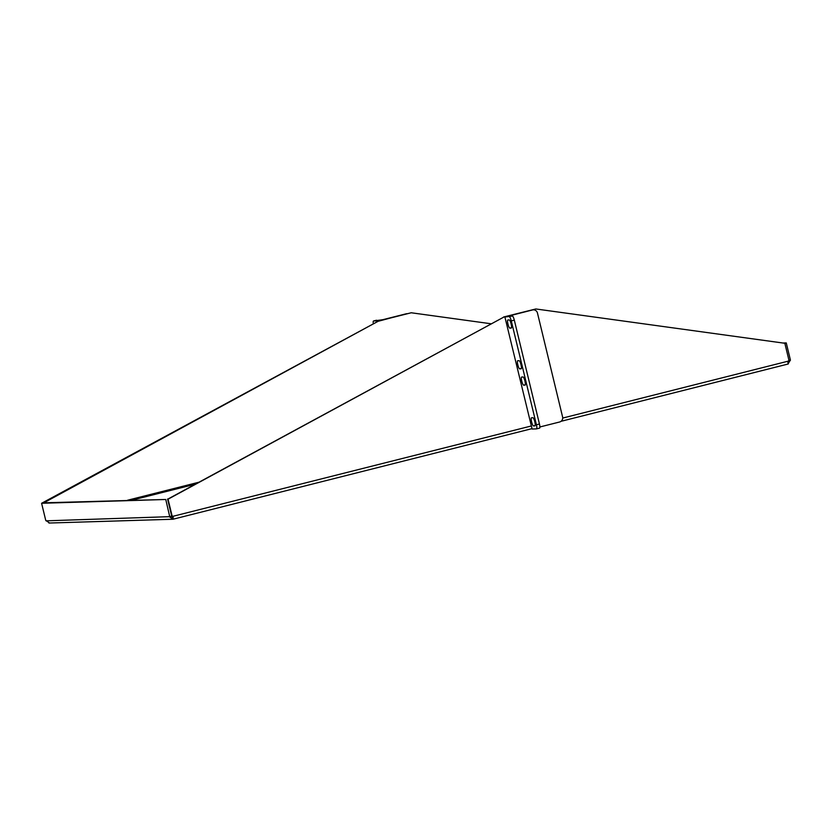 <?xml version="1.0" encoding="UTF-8"?>
<svg xmlns="http://www.w3.org/2000/svg" width="832" height="832" viewBox="0 0 832 832"><rect width="100%" height="100%" fill="white"/><g stroke="black" fill="none" stroke-linecap="round" stroke-linejoin="round"><path stroke-width="1.25" d="M504.889 316.95L532.106 429.021L504.889 316.95L531.804 309.982A4.202 4.098 -91.8 0 1 532.667 309.858L533.354 309.837A4.202 4.098 -91.8 0 1 537.462 313.03L562.588 416.926A4.202 4.098 -91.8 0 1 559.603 422.001L539.885 426.972M536.546 428.875A4.202 0.884 -104.2 0 0 536.422 424.778L511.285 320.882L514.311 320.122L539.448 424.018A4.202 0.884 -104.2 0 1 539.573 428.116A4.202 0.884 -104.2 0 0 539.573 428.116L536.546 428.875A4.202 0.884 -104.2 0 1 536.505 428.886L532.106 429.021M514.311 320.122A4.202 0.884 -104.2 0 0 512.418 316.077L507.988 316.202L532.49 309.962A4.202 4.098 -91.8 0 1 533.354 309.837M505.003 316.971L512.418 316.077M511.285 320.882A4.202 0.884 -104.2 0 0 509.402 316.836M519.709 368.867A4.202 0.884 75.8 0 1 517.837 364.915A4.202 0.884 75.8 0 1 517.691 360.724A4.202 0.884 75.8 0 1 517.733 360.724L519.095 360.682A4.202 0.884 75.8 0 1 520.967 364.634A4.202 0.884 75.8 0 1 521.113 368.826A4.202 0.884 75.8 0 1 521.071 368.826L519.709 368.867L521.352 368.451M523.65 385.174A4.202 0.884 75.8 0 1 521.789 381.212A4.202 0.884 75.8 0 1 521.643 377.021A4.202 0.884 75.8 0 1 521.685 377.021L523.047 376.979A4.202 0.884 75.8 0 1 524.909 380.931A4.202 0.884 75.8 0 1 525.054 385.122A4.202 0.884 75.8 0 1 525.013 385.133L523.65 385.174L525.304 384.758M533.51 425.922A4.202 0.884 75.8 0 1 531.638 421.97A4.202 0.884 75.8 0 1 531.502 417.778A4.202 0.884 75.8 0 1 531.534 417.768L532.896 417.726A4.202 0.884 75.8 0 1 534.768 421.678A4.202 0.884 75.8 0 1 534.914 425.87A4.202 0.884 75.8 0 1 534.872 425.88L533.51 425.922L535.163 425.506M509.85 328.12A4.202 0.884 75.8 0 1 507.978 324.168A4.202 0.884 75.8 0 1 507.842 319.977A4.202 0.884 75.8 0 1 507.884 319.966L509.236 319.925A4.202 0.884 75.8 0 1 511.108 323.887A4.202 0.884 75.8 0 1 511.254 328.078A4.202 0.884 75.8 0 1 511.212 328.078L509.85 328.12L511.503 327.704M407.233 313.695L406.983 313.695A4.202 4.098 88.2 0 0 406.12 313.82L378.05 321.329M406.12 313.82L382.824 319.696L373.537 320.986A4.202 0.884 -104.2 0 0 373.495 320.996L377.936 320.861M376.48 320.247A4.202 0.884 -104.2 0 1 376.511 320.237A4.202 0.884 -104.2 0 0 376.511 320.237L373.495 320.996A4.202 0.884 -104.2 0 0 373.36 323.877M782.922 343.013L786.261 342.909L790.4 360.006L788.06 363.865M787.81 362.118L788.258 363.979L788.226 361.15A1.851 1.799 -91.8 0 1 788.996 360.454L784.836 343.273L535.818 308.963L503.994 316.992L168.043 499.2L172.141 516.11A1.851 1.799 -91.8 0 1 173.129 516.36L173.212 519.178L172.578 519.251L48.942 523.037M173.368 519.137L531.908 428.667L173.212 519.178L169.822 517.057L165.766 499.481L41.6 503.277L45.739 520.374L49.462 522.954M173.212 519.178L172.526 517.338M172.879 517.286L172.713 516.37L172.775 517.317L172.713 516.37L172.775 517.317L171.631 516.599L46.051 520.842M171.787 516.121A1.851 1.799 88.2 0 1 172.713 516.37L531.367 425.963M788.372 360.953L790.317 360.485M491.098 323.773L411.237 312.77L378.997 320.819L41.6 503.277M172.141 516.11L168.043 499.2M167.627 499.21L503.994 316.992M503.578 317.013L535.818 308.963M790.4 360.006L788.975 360.37M784.826 343.273L786.261 342.909M378.997 320.819L43.826 502.809M411.237 312.77L379.413 320.798M43.41 502.819L165.766 499.481M167.586 499.023L171.725 516.121L169.905 516.578M539.531 428.116L536.588 428.865M531.804 309.982L532.49 309.962M539.448 424.018L536.422 424.778M788.206 363.99L561.038 421.314L788.237 363.99M788.226 361.15L562.713 418.059M132.215 500.105L195.364 484.172M127.483 500.25L198.983 482.206"/></g></svg>
